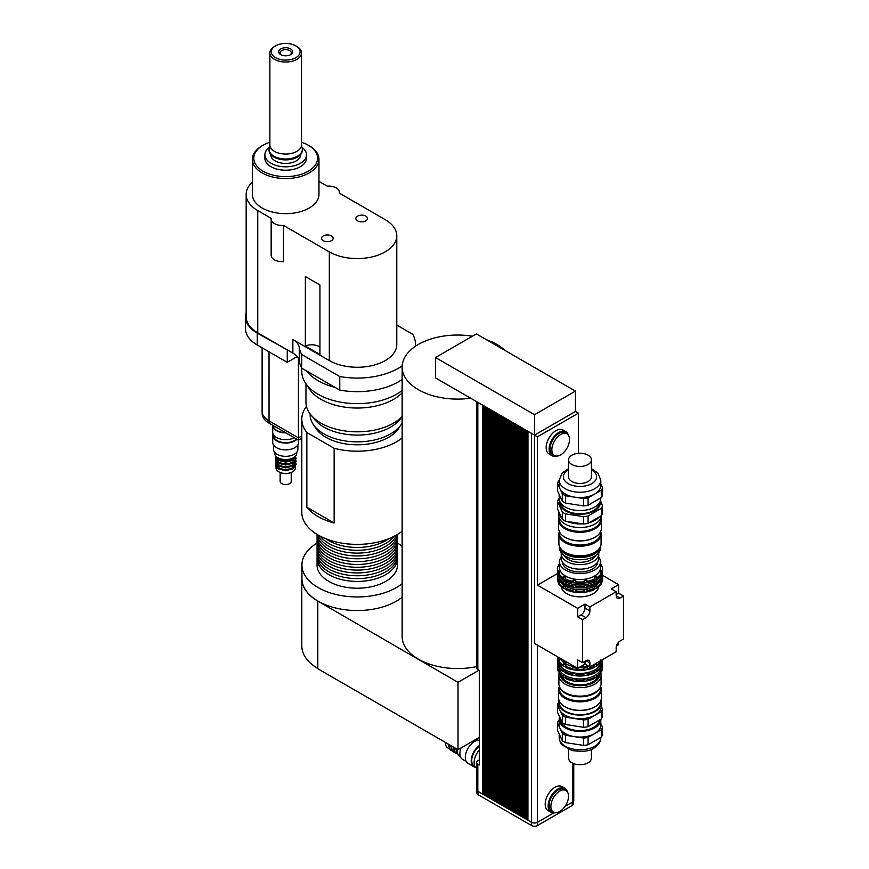 <?xml version="1.0" encoding="UTF-8"?>
<svg xmlns="http://www.w3.org/2000/svg" width="869" height="869" viewBox="0 0 869 869"><rect width="100%" height="100%" fill="white"/><g stroke="black" fill="none" stroke-linecap="round" stroke-linejoin="round"><path stroke-width="1.3" d="M262.134 411.721L262.134 413.514A23.561 13.6 0 0 0 269.032 423.138L298.436 440.105L301.804 438.172M262.112 347.828L262.112 411.254A23.572 13.611 0 0 0 269.021 420.878L298.436 437.857L298.436 440.105M298.436 358.539L298.436 437.857L301.804 435.912M318.966 181.382L327.124 186.085A11.091 6.409 180 0 1 339.431 192.451A11.091 6.409 180 0 1 339.366 193.157L385.206 219.629A39.518 22.811 180 0 1 396.785 235.76A39.518 22.811 180 0 1 372.388 256.833A39.518 22.811 180 0 1 329.318 251.891L283.479 225.429A11.091 6.409 180 0 1 271.161 219.064A11.091 6.409 180 0 1 271.226 218.358L257.745 210.57A39.518 22.811 180 0 1 246.166 194.439L246.166 316.707A39.518 22.811 0 0 0 257.745 332.849L287.748 350.164L257.257 333.131A40.213 23.213 180 0 1 245.471 316.707L245.471 328.601A40.213 23.213 0 0 0 257.257 345.015L287.259 362.34L297.155 356.627M287.259 350.446L287.259 362.34M245.471 316.707A40.213 23.213 180 0 1 246.166 312.416M307.637 385.912A51.304 29.622 0 0 0 350.88 407.811A51.304 29.622 0 0 0 402.151 392.755M305.964 383.794L305.964 402.195A51.304 29.622 0 0 0 344.439 430.872A51.304 29.622 0 0 0 402.151 416.533M335.032 387.378L306.453 370.867A55.464 32.023 0 0 0 335.032 387.378L339.768 390.105L339.768 376.516L301.717 354.552A58.245 33.619 180 0 1 299.262 347.448A22.181 12.807 0 0 0 292.853 339.529L329.318 360.581A39.518 22.811 0 0 0 372.388 365.534A39.518 22.811 0 0 0 396.785 344.45L396.785 235.76M301.804 368.184L301.804 371.628A55.464 32.023 0 0 0 335.032 400.957A55.464 32.023 0 0 0 402.151 390.431M402.151 379.46A58.245 33.619 180 0 1 339.768 390.105M306.453 370.867L301.717 368.141A58.245 33.619 180 0 1 299.262 361.026L299.262 347.448M287.748 350.164L292.853 353.107A22.181 12.807 180 0 1 299.262 361.026M281.284 54.921A5.616 3.237 180 0 1 280.068 52.911A5.616 3.237 180 0 1 285.684 49.663A5.616 3.237 180 0 1 291.3 52.911A5.616 3.237 180 0 1 290.094 54.921M280.741 54.638A7.006 4.041 0 0 0 290.637 54.638A7.006 4.041 0 0 0 290.637 48.914A7.006 4.041 0 0 0 280.741 48.914A7.006 4.041 0 0 0 280.741 54.638L280.741 54.638M274.506 46.459L275.495 45.894A14.425 8.321 180 0 1 295.884 45.894A14.425 8.321 180 0 1 295.884 57.658A14.425 8.321 180 0 1 275.495 57.658A14.425 8.321 180 0 1 275.495 45.894A14.425 8.321 180 0 1 275.495 45.883L274.506 46.459A15.805 9.124 0 0 0 269.879 52.911A15.805 9.124 0 0 0 285.684 62.036A15.805 9.124 0 0 0 301.5 52.911A15.805 9.124 0 0 0 296.861 46.459L295.884 45.894M269.879 52.911L269.879 144.927A15.805 9.124 0 0 0 269.879 144.993A15.805 9.124 0 0 0 285.695 154.052A15.805 9.124 0 0 0 301.5 144.993A15.805 9.124 0 0 0 301.5 144.927L301.5 52.911M269.455 147.306A20.802 12.014 0 0 0 264.893 154.801A20.802 12.014 0 0 0 285.684 166.815A20.802 12.014 0 0 0 306.485 154.801A20.802 12.014 0 0 0 301.923 147.306M306.485 154.801L306.485 158.201A20.802 12.014 180 0 1 285.684 170.215A20.802 12.014 180 0 1 264.893 158.201L264.893 154.801M270.78 154.552L270.78 154.801A14.903 8.603 0 0 0 285.684 163.415A14.903 8.603 0 0 0 300.598 154.801L300.598 154.552M269.879 144.993L269.488 147.209A16.641 9.602 0 0 0 269.053 149.403L269.053 150.283A16.641 9.602 0 0 0 285.684 159.885A16.641 9.602 0 0 0 302.325 150.283L302.325 149.403A16.641 9.602 0 0 0 301.891 147.209L301.5 144.993M269.053 149.403A16.641 9.602 0 0 0 285.684 159.005A16.641 9.602 0 0 0 302.325 149.403M323.257 240.68A5.811 3.357 180 0 1 321.552 238.302A5.811 3.357 180 0 1 327.363 234.956A5.811 3.357 180 0 1 333.164 238.302A5.811 3.357 180 0 1 329.579 241.408A5.811 3.357 180 0 1 323.257 240.68M357.572 220.867A5.811 3.357 180 0 1 355.866 218.488A5.811 3.357 180 0 1 361.678 215.143A5.811 3.357 180 0 1 367.489 218.488A5.811 3.357 180 0 1 363.905 221.595A5.811 3.357 180 0 1 357.572 220.867M283.479 225.429L283.479 261.656A11.091 6.409 0 0 1 271.161 255.29L271.161 219.064M319.944 284.978L319.944 354.498L305.356 346.068L305.356 276.548L319.944 284.978M301.717 368.141L301.717 354.552M396.785 325.093L412.818 334.348A58.245 33.619 180 0 1 415.501 344.45A58.245 33.619 180 0 1 415.415 346.286M402.195 365.849A58.245 33.619 180 0 1 339.768 376.516M319.944 347.144A10.395 6.007 0 0 0 305.356 346.068M301.5 142.212A31.892 18.412 180 0 1 308.245 145.188A31.892 18.412 180 0 1 308.245 171.226A31.892 18.412 180 0 1 263.133 171.226A31.892 18.412 180 0 1 263.133 145.188A31.892 18.412 180 0 1 269.879 142.212M263.133 145.188L262.156 145.753A33.283 19.216 0 0 0 252.412 159.331A33.283 19.216 0 0 0 262.156 172.92A33.283 19.216 0 0 0 298.425 177.091A33.283 19.216 0 0 0 318.966 159.331A33.283 19.216 0 0 0 309.223 145.753L308.245 145.188M318.966 159.331L318.966 194.439A33.283 19.216 180 0 1 298.425 212.188A33.283 19.216 180 0 1 262.156 208.017A33.283 19.216 180 0 1 252.412 194.439L252.412 159.331M246.166 194.439A39.518 22.811 180 0 1 252.412 182.132M334.141 523.008L306.844 507.246L306.844 432.523L334.141 448.285L334.141 523.008A55.464 32.023 180 0 1 306.844 507.246M334.141 448.285A55.464 32.023 0 0 0 402.151 437.987M306.464 406.323A55.464 32.023 0 0 0 301.804 419.173A55.464 32.023 0 0 0 306.844 432.523M314.621 426.255A44.373 25.614 0 0 0 357.268 444.798A44.373 25.614 0 0 0 399.914 426.255M301.804 419.173L301.804 512.352A55.464 32.023 0 0 0 340.137 542.81A55.464 32.023 0 0 0 402.151 531.165M310.124 413.872L310.124 414.643A47.143 27.221 0 0 0 349.968 441.539A47.143 27.221 0 0 0 402.151 422.964M312.916 417.077A47.143 27.221 0 0 0 357.268 435.076A47.143 27.221 0 0 0 401.619 417.077M317.131 556.79A40.213 23.213 0 0 0 317.055 558.213A40.213 23.213 0 0 0 357.268 581.426A40.213 23.213 0 0 0 397.481 558.213A40.213 23.213 0 0 0 397.405 556.79M397.481 558.213L397.481 565.002A40.213 23.213 180 0 1 357.268 588.215A40.213 23.213 180 0 1 317.055 565.002L317.055 558.213M317.131 551.131A40.213 23.213 0 0 0 317.055 552.554L317.055 555.378A40.213 23.213 0 0 0 357.268 578.591A40.213 23.213 0 0 0 397.481 555.378L397.481 552.554A40.213 23.213 0 0 0 397.405 551.131M317.055 552.554A40.213 23.213 0 0 0 357.268 575.767A40.213 23.213 0 0 0 397.481 552.554M317.131 545.471A40.213 23.213 0 0 0 317.055 546.883L317.055 549.719A40.213 23.213 0 0 0 357.268 572.932A40.213 23.213 0 0 0 397.481 549.719L397.481 546.883A40.213 23.213 0 0 0 397.405 545.471M317.055 546.883A40.213 23.213 0 0 0 357.268 570.107A40.213 23.213 0 0 0 397.481 546.883M317.131 539.812A40.213 23.213 0 0 0 317.055 541.224L317.055 544.059A40.213 23.213 0 0 0 357.268 567.272A40.213 23.213 0 0 0 397.481 544.059L397.481 541.224A40.213 23.213 0 0 0 397.405 539.812M317.055 541.224A40.213 23.213 0 0 0 357.268 564.448A40.213 23.213 0 0 0 397.481 541.224M317.098 534.446A40.213 23.213 0 0 0 317.055 535.565L317.055 538.4A40.213 23.213 0 0 0 357.268 561.613A40.213 23.213 0 0 0 397.481 538.4L397.481 535.565A40.213 23.213 0 0 0 397.437 534.446M317.055 535.565A40.213 23.213 0 0 0 357.268 558.778A40.213 23.213 0 0 0 397.481 535.565M317.163 534.478A40.213 23.213 0 0 0 357.268 555.954A40.213 23.213 0 0 0 397.361 534.478M318.032 534.989A40.213 23.213 0 0 0 357.268 553.118A40.213 23.213 0 0 0 396.503 534.989M320.324 536.238A40.213 23.213 0 0 0 357.268 550.294A40.213 23.213 0 0 0 394.211 536.238M325.886 538.758A40.213 23.213 0 0 0 388.649 538.758M346.231 543.733A40.213 23.213 0 0 0 368.304 543.733M402.151 583.675A55.323 31.947 180 0 1 318.141 587.585A55.323 31.947 180 0 1 301.934 565.002A55.323 31.947 180 0 1 317.055 543.06M397.481 543.06A55.323 31.947 180 0 1 402.151 546.329M402.151 597.264A55.323 31.947 180 0 1 318.141 601.174A55.323 31.947 180 0 1 301.934 578.591L301.934 565.002M301.934 576.332A55.464 32.023 0 0 0 301.804 578.591A55.464 32.023 0 0 0 317.804 601.087L458.017 682.328L478.949 670.238M317.804 601.087L317.804 668.739L458.017 749.697L479.286 737.412M472.443 336.205A55.464 32.023 0 0 0 402.151 367.066L402.151 636.532A55.464 32.023 0 0 0 470.65 667.653A55.464 32.023 0 0 0 476.603 666.621M301.804 578.591L301.804 645.96A55.464 32.023 0 0 0 317.804 668.457M458.017 682.328L458.017 749.697M505.052 350.457A55.464 32.023 0 0 0 486.379 339.681M402.151 367.066A55.464 32.023 0 0 0 470.65 398.198L435.51 377.906L435.51 357.528L476.397 333.924L575.43 391.093L534.544 414.698L435.51 357.528M537.433 433.414L534.489 435.108L537.433 436.803L578.417 413.144L575.484 411.45L534.544 435.087L470.65 398.198M572.541 413.144L575.43 411.471L575.43 391.093M534.544 435.087L534.544 414.698M527.972 431.285L527.928 820.227L531.556 822.324L531.556 433.414L527.928 431.317M532.132 433.696A4.16 2.401 180 0 1 531.556 433.414M525.962 430.133L525.919 819.065L527.038 819.717L527.038 430.807L525.919 430.155M523.953 428.971L523.909 817.903L525.028 818.555L525.028 429.644L523.909 428.993M521.943 427.809L521.889 816.751L523.019 817.403L523.019 428.482L521.889 427.83M519.934 426.646L519.879 815.589L521.009 816.241L521.009 427.331L519.879 426.679M517.924 425.484L517.87 814.427L518.999 815.079L518.999 426.168L517.87 425.517M515.914 424.322L515.86 813.265L516.99 813.916L516.99 425.006L515.86 424.354M513.905 423.16L513.851 812.102L514.98 812.754L514.98 423.844L513.851 423.192M511.895 422.008L511.841 810.94L512.971 811.592L512.971 422.682L511.841 422.03M509.886 420.846L509.831 809.789L510.961 810.44L510.961 421.519L509.831 420.868M507.876 419.684L507.822 808.626L508.952 809.278L508.952 420.368L507.822 419.716M505.867 418.521L505.812 807.464L506.942 808.116L506.942 419.206L505.812 418.554M503.857 417.359L503.803 806.302L504.932 806.953L504.932 418.043L503.803 417.392M501.847 416.197L501.793 805.139L502.923 805.791L502.923 416.881L501.793 416.229M499.838 415.045L499.784 803.977L500.913 804.629L500.913 415.719L499.784 415.067M497.818 413.883L497.774 802.826L498.904 803.477L498.904 414.556L497.774 413.905M495.808 412.721L495.764 801.663L496.894 802.315L496.894 413.405L495.764 412.753M493.798 411.558L493.755 800.501L494.885 801.153L494.885 412.243L493.755 411.591M491.789 410.396L491.745 799.339L492.875 799.991L492.875 411.08L491.745 410.429M489.779 409.234L489.736 798.176L490.866 798.828L490.866 409.918L489.736 409.266M487.77 408.082L487.726 797.014L488.856 797.666L488.856 408.756L487.726 408.104M485.76 406.92L485.717 795.863L486.836 796.515L486.836 407.594L485.717 406.942M483.751 405.758L483.707 794.701L484.826 795.352L484.826 406.442L483.707 405.79M483.707 794.136L482.816 794.19L482.816 405.28L477.82 402.39A4.16 2.401 180 0 1 477.331 402.054M586.89 582.675L583.99 583.197L584.218 580.611L586.89 580.199L586.89 582.675L587.607 582.632A22.529 13.013 0 0 0 594.548 580.318L594.211 577.766L596.167 576.625L597.188 577.429A22.529 13.013 0 0 0 601.196 573.431L600.392 572.41L601.109 570.857L601.109 573.323L602.163 572.704A22.529 13.013 0 0 0 602.521 570.39L602.521 569.032A22.529 13.013 0 0 0 602.163 566.718L600.392 564.437L601.196 564.633L601.196 565.991M584.218 580.611L584.218 583.099M586.89 587.216L583.99 587.726L584.218 585.152L586.89 584.739L586.89 587.216L587.607 587.162A22.529 13.013 0 0 0 594.548 584.859L594.211 582.295L596.167 581.165L597.188 581.969A22.529 13.013 0 0 0 601.196 577.961L600.392 576.94L601.109 575.397L601.109 577.852M584.218 585.152L584.218 587.629M586.89 580.199L587.607 582.632M586.89 584.739L587.607 587.162M584.218 589.769L586.89 589.356L587.607 590.431L587.607 591.789L583.99 592.343L584.218 589.769L584.218 592.245M586.89 589.356L586.89 591.832M575.767 583.099L572.367 582.632L573.084 580.199L575.767 580.611L575.984 583.197A22.529 13.013 0 0 0 583.99 583.197M573.084 580.199L573.084 582.675M575.767 587.629L572.367 587.162L573.084 584.739L575.767 585.152L575.984 587.726A22.529 13.013 0 0 0 583.99 587.726M573.084 584.739L573.084 587.216M575.767 580.611L575.984 583.197M575.767 585.152L575.984 587.726M573.084 589.356L575.767 589.769L575.984 590.985L575.984 592.343L572.367 591.789L573.084 589.356L573.084 591.832M575.767 589.769L575.767 592.245M565.773 580.242L562.786 578.797L562.786 577.429L563.807 576.625L565.773 577.766L565.437 580.318A22.529 13.013 0 0 0 572.367 582.632M563.807 576.625L563.807 579.112M565.773 584.772L562.786 583.327L562.786 581.969L563.807 581.165L565.773 582.295L565.437 584.859A22.529 13.013 0 0 0 572.367 587.162M563.807 581.165L563.807 583.642M563.807 585.782L563.807 588.259L562.786 587.944L562.786 586.586L563.807 585.782L565.773 586.912L565.437 589.475A22.529 13.013 0 0 0 572.367 591.789M565.773 589.399L563.807 588.259M558.865 570.857L558.865 573.323L557.811 572.704L557.811 571.346L558.865 570.857L559.593 572.41L558.789 574.789A22.529 13.013 0 0 0 562.786 578.797M558.865 577.874L557.811 577.233L557.811 575.875L558.865 575.397L559.593 576.94L558.789 579.319A22.529 13.013 0 0 0 562.786 583.327M558.865 575.397L558.865 577.852M558.865 582.491L557.811 581.85L557.811 580.492L558.865 580.014L559.593 581.557L558.789 583.946A22.529 13.013 0 0 0 562.786 587.944M558.865 580.014L558.865 582.469M558.789 565.991L558.789 564.633L559.593 564.437L557.811 566.718A22.529 13.013 0 0 0 557.453 569.032A22.529 13.013 0 0 0 557.811 571.346M597.188 577.429L597.188 578.797A22.529 13.013 0 0 0 601.196 574.789L601.196 573.431A21.225 12.253 0 0 0 601.196 573.29M597.188 581.969L597.188 583.327A22.529 13.013 0 0 0 601.196 579.319L601.196 577.961M601.109 570.857L602.163 571.346L602.163 572.704M601.109 575.397L602.163 575.875L602.163 577.233L601.109 577.874M587.607 591.789A22.529 13.013 0 0 0 594.548 589.475L594.211 586.912L596.167 585.782L597.188 586.586L597.188 587.944A22.529 13.013 0 0 0 601.196 583.946L600.392 581.557L601.109 580.014L602.163 580.492L602.163 581.85L601.109 582.491M601.109 580.014L601.109 582.469M597.188 586.586A22.529 13.013 0 0 0 601.196 582.588M602.163 580.492A22.529 13.013 0 0 0 602.521 578.189A22.529 13.013 0 0 0 602.347 576.549M602.163 581.85A22.529 13.013 0 0 0 602.521 579.547L602.521 578.189M557.637 576.549A22.529 13.013 0 0 0 557.453 578.189A22.529 13.013 0 0 0 557.811 580.492M557.453 578.189L557.453 579.547A22.529 13.013 0 0 0 557.811 581.85M558.789 582.588A22.529 13.013 0 0 0 562.786 586.586M565.437 588.117A22.529 13.013 0 0 0 572.367 590.431M587.607 590.431A22.529 13.013 0 0 0 594.548 588.117M575.984 590.985A22.529 13.013 0 0 0 583.99 590.985M575.984 592.343A22.529 13.013 0 0 0 583.99 592.343M559.484 580.318A21.149 12.209 0 0 0 579.992 589.54A21.149 12.209 0 0 0 600.501 580.318M602.163 575.875A22.529 13.013 0 0 0 602.521 573.562A22.529 13.013 0 0 0 602.358 571.976M602.163 577.233A22.529 13.013 0 0 0 602.521 574.92L602.521 573.562M557.626 571.976A22.529 13.013 0 0 0 557.453 573.562A22.529 13.013 0 0 0 557.811 575.875M557.453 573.562L557.453 574.92A22.529 13.013 0 0 0 557.811 577.233M558.789 577.961A22.529 13.013 0 0 0 562.786 581.969M565.437 583.501A22.529 13.013 0 0 0 572.367 585.804M587.607 585.804A22.529 13.013 0 0 0 594.548 583.501M575.984 586.369A22.529 13.013 0 0 0 583.99 586.369M559.343 575.604A21.225 12.253 0 0 0 579.992 585.011A21.225 12.253 0 0 0 600.631 575.604M602.163 571.346A22.529 13.013 0 0 0 602.521 569.032M601.196 564.633A22.529 13.013 0 0 0 600.446 563.568M559.538 563.568A22.529 13.013 0 0 0 558.789 564.633M557.453 569.032L557.453 570.39A22.529 13.013 0 0 0 557.811 572.704M558.789 573.431A22.529 13.013 0 0 0 562.786 577.429M565.437 578.96A22.529 13.013 0 0 0 572.367 581.274M587.607 581.274A22.529 13.013 0 0 0 594.548 578.96M575.984 581.828A22.529 13.013 0 0 0 583.99 581.828M561.233 557.04A20.454 11.808 0 0 0 559.538 561.754L559.538 567.761A20.454 11.808 0 0 0 579.992 579.569A20.454 11.808 0 0 0 600.446 567.761L600.446 561.754A20.454 11.808 0 0 0 598.741 557.04M596.167 576.625L596.167 579.112L594.211 580.242M596.167 581.165L596.167 583.642L594.211 584.772M596.167 585.782L596.167 588.259L594.211 589.399M597.188 578.797L596.167 579.112M597.188 583.327L596.167 583.642M597.188 587.944L596.167 588.259M598.654 586.825A18.716 10.808 180 0 1 579.992 596.84A18.716 10.808 180 0 1 561.32 586.825M559.538 561.754A20.454 11.808 0 0 0 579.992 573.562A20.454 11.808 0 0 0 600.446 561.754M562.319 561.971A17.684 10.211 0 0 0 579.992 571.965A17.684 10.211 0 0 0 597.666 561.971M562.83 659.788L564.948 662.547L567.891 662.721M564.948 661.016L564.948 662.547M616.175 591.746L611.265 588.921L618.619 584.674L618.619 593.169L623.529 595.993L620.097 597.981A5.551 3.204 -60 0 1 617.316 598.252A5.551 3.204 -60 0 1 616.175 595.71L616.175 591.746L589.888 606.92L589.888 610.885A5.551 3.204 -60 0 1 585.967 617.674L582.534 619.662L577.635 616.827L581.068 614.85A5.551 3.204 120 0 0 584.989 608.05L584.989 604.085L589.888 606.92M616.175 594.581L618.619 593.169M589.888 666.925L584.989 664.101L577.635 668.348L577.635 659.853L582.534 662.678L585.967 660.701A5.551 3.204 -60 0 1 588.747 660.429A5.551 3.204 -60 0 1 589.888 662.96L589.888 666.925L616.175 651.761L616.175 647.796A5.551 3.204 -60 0 1 620.097 640.996L623.529 639.019L623.529 595.993M618.619 642.18L618.619 644.679L616.458 645.928M577.635 616.827L577.635 608.333L584.989 604.085M584.989 664.101L584.989 661.266M602.51 575.376L618.619 584.674M577.635 608.333L537.433 585.13L557.453 573.573M534.489 435.108L534.489 643.44L577.635 668.348M537.433 585.13L537.433 436.803M582.534 662.678L582.534 619.662M578.417 413.144L578.417 453.314M556.377 456.062A13.871 8.006 -60 0 1 551.978 455.671L549.034 453.966A13.871 8.006 -60 0 1 546.166 447.622A13.871 8.006 -60 0 1 552.217 433.664A13.871 8.006 -60 0 1 562.906 429.949L565.838 431.654A13.871 8.006 -60 0 1 568.38 435.26M551.848 449.773A12.481 7.202 -60 0 1 557.301 437.216A12.481 7.202 -60 0 1 566.914 433.87A12.481 7.202 -60 0 1 566.914 448.285A12.481 7.202 -60 0 1 554.433 455.486A12.481 7.202 -60 0 1 551.848 449.773M554.433 455.486L552.673 454.465A12.481 7.202 -60 0 1 550.088 448.752A12.481 7.202 -60 0 1 555.53 436.195A12.481 7.202 -60 0 1 565.143 432.849L566.914 433.87M551.978 455.671A13.871 8.006 -60 0 1 549.099 449.316A13.871 8.006 -60 0 1 555.161 435.369A13.871 8.006 -60 0 1 565.838 431.654M550.87 806.421A12.481 7.202 -60 0 1 556.312 793.853A12.481 7.202 -60 0 1 565.936 790.518A12.481 7.202 -60 0 1 565.936 804.922A12.481 7.202 -60 0 1 553.455 812.124A12.481 7.202 -60 0 1 550.87 806.421M553.455 812.124L551.685 811.114A12.481 7.202 -60 0 1 549.099 805.4A12.481 7.202 -60 0 1 554.552 792.832A12.481 7.202 -60 0 1 564.166 789.497L565.936 790.518M555.4 812.7A13.871 8.006 -60 0 1 550.989 812.309A13.871 8.006 -60 0 1 548.122 805.965A13.871 8.006 -60 0 1 554.172 792.007A13.871 8.006 -60 0 1 564.861 788.292A13.871 8.006 -60 0 1 567.403 791.909M550.989 812.309L548.057 810.614A13.871 8.006 -60 0 1 545.178 804.259A13.871 8.006 -60 0 1 551.239 790.312A13.871 8.006 -60 0 1 561.917 786.597L564.861 788.292M527.928 820.054L527.038 819.717M527.928 819.663L527.19 819.63M527.537 819.434L527.537 431.035M525.919 818.902L525.028 818.555M525.919 818.5L525.18 818.479M525.517 818.272L525.517 429.873M523.909 817.74L523.019 817.403M523.909 817.338L523.171 817.316M523.507 817.11L523.507 428.71M521.889 816.578L521.009 816.241M521.889 816.187L521.161 816.154M521.498 815.958L521.498 427.548M519.879 815.415L518.999 815.079M519.879 815.024L519.151 814.992M519.488 814.796L519.488 426.397M517.87 814.253L516.99 813.916M517.87 813.862L517.142 813.829M517.479 813.634L517.479 425.234M515.86 813.091L514.98 812.754M515.86 812.7L515.132 812.667M515.469 812.472L515.469 424.072M513.851 811.939L512.971 811.592M513.851 811.537L513.123 811.516M513.46 811.309L513.46 422.91M511.841 810.777L510.961 810.44M511.841 810.375L511.113 810.353M511.45 810.147L511.45 421.747M509.831 809.615L508.952 809.278M509.831 809.213L509.104 809.191M509.44 808.996L509.44 420.585M507.822 808.452L506.942 808.116M507.822 808.061L507.083 808.029M507.431 807.833L507.431 419.434M505.812 807.29L504.932 806.953M505.812 806.899L505.074 806.866M505.421 806.671L505.421 418.271M503.803 806.128L502.923 805.791M503.803 805.737L503.064 805.704M503.412 805.509L503.412 417.109M501.793 804.976L500.913 804.629M501.793 804.575L501.055 804.553M501.402 804.346L501.402 415.947M499.784 803.814L498.904 803.477M499.784 803.412L499.045 803.39M499.393 803.184L499.393 414.785M497.774 802.652L496.894 802.315M497.774 802.25L497.035 802.228M497.383 802.033L497.383 413.622M495.764 801.49L494.885 801.153M495.764 801.099L495.026 801.066M495.373 800.87L495.373 412.471M493.755 800.327L492.875 799.991M493.755 799.936L493.016 799.904M493.364 799.708L493.364 411.309M491.745 799.165L490.866 798.828M491.745 798.774L491.007 798.741M491.354 798.546L491.354 410.146M489.736 798.014L488.856 797.666M489.736 797.612L488.997 797.59M489.345 797.384L489.345 408.984M487.726 796.851L486.836 796.515M487.726 796.449L486.988 796.428M487.335 796.221L487.335 407.822M485.717 795.689L484.826 795.352M485.717 795.287L484.978 795.265M485.326 795.07L485.326 406.659M573.757 763.666L573.757 800.36A4.16 2.401 180 0 1 572.541 802.054L564.991 806.421M553.651 812.96L537.433 822.324A4.16 2.401 180 0 1 531.556 822.324L531.556 825.55A4.16 2.401 0 0 0 537.433 825.55L572.247 805.454A4.16 2.401 0 0 0 573.464 803.76L573.464 801.251M483.316 793.908L483.316 405.508M483.707 794.527L482.968 794.103M482.816 794.19L477.82 791.301A4.16 2.401 180 0 1 476.603 789.606L476.603 762.428A4.16 2.401 180 0 1 477.82 760.733L479.286 759.886M476.603 401.63L476.603 667.892A4.16 2.401 0 0 0 477.82 669.586L479.286 670.433L479.286 764.981L477.82 764.133A4.16 2.401 180 0 1 476.603 762.428M476.896 790.486L476.896 792.995A4.16 2.401 0 0 0 478.113 794.701L531.556 825.55M476.603 768.315A12.97 7.484 -60 0 1 474.148 762.515A12.97 7.484 -60 0 1 479.286 750.034M475.006 766.512L474.268 766.089A12.199 7.039 -60 0 1 471.748 760.505A12.199 7.039 -60 0 1 479.286 746.265M475.528 767.305A12.97 7.484 -60 0 1 473.887 766.751A12.97 7.484 -60 0 1 471.204 760.82A12.97 7.484 -60 0 1 479.286 745.635M473.887 766.751L468 763.351A12.97 7.484 -60 0 1 465.317 757.42A12.97 7.484 -60 0 1 470.01 745.472A12.97 7.484 -60 0 1 479.286 740.334M466.186 761.418L462.406 759.234A12.199 7.039 -60 0 1 459.875 753.651A12.199 7.039 -60 0 1 461.059 747.927M445.558 743.353A9.711 5.605 -60 0 1 445.601 742.528A9.016 5.203 120 0 0 445.558 742.789L445.558 743.353A9.711 5.605 -60 0 0 447.568 747.796L448.632 748.405M460.429 756.823L459.625 756.356A11.091 6.409 -60 0 1 457.322 751.283A11.091 6.409 -60 0 1 457.485 749.382M457.322 751.283L457.322 750.143A9.711 5.605 -60 0 1 457.366 749.317M457.561 753.314A9.711 5.605 -60 0 1 456.442 749.632A9.711 5.605 -60 0 1 456.486 748.806M455.986 752.652A9.711 5.605 -60 0 1 453.998 748.22A9.711 5.605 -60 0 1 454.031 747.394M453.531 751.24A9.711 5.605 -60 0 1 451.543 746.808A9.711 5.605 -60 0 1 451.576 745.982M451.076 749.828A9.711 5.605 -60 0 1 449.088 745.396A9.711 5.605 -60 0 1 449.132 744.559M601.348 519.977L601.348 528.471A21.356 12.329 180 0 1 595.091 537.183A21.356 12.329 180 0 1 564.893 537.183A21.356 12.329 180 0 1 558.637 528.471L558.637 519.977A21.356 12.329 0 0 0 571.813 531.372A21.356 12.329 0 0 0 595.091 528.7A21.356 12.329 0 0 0 601.348 519.977A21.356 12.329 0 0 0 600.946 517.598M594.841 537.324A20.66 11.927 180 0 1 594.602 537.466L595.091 537.183L594.602 537.466A20.66 11.927 180 0 1 565.382 537.466A20.66 11.927 180 0 1 565.143 537.324M559.039 517.598A21.356 12.329 0 0 0 558.637 519.977M600.653 518.337L600.653 519.412A20.66 11.927 180 0 1 594.602 527.841A20.66 11.927 180 0 1 572.084 530.438A20.66 11.927 180 0 1 559.332 519.412L559.332 518.337M571.9 464.524A11.438 6.604 180 0 1 568.554 459.853A11.438 6.604 180 0 1 579.992 453.249A11.438 6.604 180 0 1 591.431 459.853A11.438 6.604 180 0 1 584.37 465.958A11.438 6.604 180 0 1 571.9 464.524M591.431 459.853L591.431 476.842A11.438 6.604 180 0 1 584.37 482.947A11.438 6.604 180 0 1 571.9 481.513A11.438 6.604 180 0 1 568.554 476.842L568.554 459.853M601.315 490.225L601.315 497.589L588.074 505.237L588.074 497.872L601.315 490.225A22.811 13.165 180 0 0 602.499 487.672L600.794 483.979M583.653 498.556L583.653 505.921L565.556 503.118L565.556 495.764L583.653 498.556A22.811 13.165 180 0 0 588.074 497.872M562.319 493.885L562.319 501.25L557.474 490.8L557.474 483.446L562.319 493.885A22.811 13.165 180 0 0 565.556 495.764M559.191 480.59L558.658 480.894A22.811 13.165 180 0 0 557.474 483.446M601.315 497.589A22.811 13.165 180 0 0 602.499 495.037L602.499 487.672M601.315 508.343L601.315 515.697L588.074 523.344L588.074 515.99L601.315 508.343A22.811 13.165 0 0 0 602.499 505.791L600.501 500.566M583.653 516.675L583.653 524.029L565.556 521.237L565.556 513.872L583.653 516.675A22.811 13.165 0 0 0 588.074 515.99M562.319 512.004L562.319 519.369L557.474 508.919L557.474 501.565L562.319 512.004A22.811 13.165 0 0 0 565.556 513.872M559.191 498.556L558.658 499.002A22.811 13.165 0 0 0 557.474 501.565M601.315 515.697A22.811 13.165 180 0 0 602.499 513.144L602.499 505.791M588.074 523.344A22.811 13.165 180 0 1 583.653 524.029M565.556 521.237A22.811 13.165 180 0 1 562.319 519.369M600.794 497.894L600.794 498.578A20.802 12.014 180 0 1 574.605 510.179A20.802 12.014 180 0 1 559.191 498.578L559.191 494.504M565.556 503.118A22.811 13.165 180 0 1 562.319 501.25M588.074 505.237A22.811 13.165 180 0 1 583.653 505.921M600.794 480.242L600.794 485.554A20.802 12.014 180 0 1 594.7 494.048A20.802 12.014 180 0 1 574.605 497.155A20.802 12.014 180 0 1 559.897 488.671A20.802 12.014 180 0 1 559.191 485.554L559.191 480.242A20.802 12.014 -0 0 0 572.03 491.333A20.802 12.014 -0 0 0 594.7 488.726A20.802 12.014 -0 0 0 600.794 480.242L598.013 473.203L591.431 468.652M600.273 501.239A20.411 11.786 180 0 1 594.418 510.874A20.411 11.786 180 0 1 571.15 513.166A20.411 11.786 180 0 1 559.701 501.239M599.393 502.901A19.411 11.21 180 0 1 593.712 510.472A19.411 11.21 180 0 1 572.856 512.96A19.411 11.21 180 0 1 560.592 502.901M599.295 516.87A21.356 12.329 180 0 1 595.091 520.314A21.356 12.329 180 0 1 589.117 522.747M582.447 523.844A21.356 12.329 180 0 1 567.251 521.498M561.646 517.913A21.356 12.329 180 0 1 558.637 511.602A21.356 12.329 180 0 1 558.637 511.428M601.326 515.686A21.356 12.329 180 0 1 595.091 523.942A21.356 12.329 180 0 1 571.813 526.614A21.356 12.329 180 0 1 558.637 515.219L558.637 511.602M601.066 534.022A21.073 12.166 180 0 0 600.653 531.611L600.653 533.11A20.66 11.927 180 0 1 594.602 541.55A20.66 11.927 180 0 1 565.382 541.55A20.66 11.927 180 0 1 559.332 533.11L559.332 531.589A21.073 12.166 180 0 0 558.908 534.022L558.908 543.636A21.073 12.166 180 0 0 571.921 554.878A21.073 12.166 180 0 0 594.896 552.249A21.073 12.166 180 0 0 601.066 543.636L601.066 534.022A21.073 12.166 180 0 1 594.896 542.625A21.073 12.166 180 0 1 571.921 545.265A21.073 12.166 180 0 1 558.908 534.022M594.396 541.659A20.106 11.612 180 0 1 594.211 541.767L594.211 541.778A20.106 11.612 180 0 1 565.773 541.767A20.106 11.612 180 0 1 565.578 541.659M600.251 535.434A20.519 11.851 180 0 1 594.505 541.941A20.519 11.851 180 0 1 573.67 544.841A20.519 11.851 180 0 1 559.723 535.434M598.86 549.056A19.759 11.406 180 0 1 593.961 553.749A19.759 11.406 180 0 1 561.113 549.056M600.349 546.775A20.454 11.808 180 0 1 594.45 554.031A20.454 11.808 180 0 1 573.051 556.79A20.454 11.808 180 0 1 559.625 546.775M600.446 546.579L600.446 547.948A20.454 11.808 180 0 1 594.45 556.29A20.454 11.808 180 0 1 572.16 558.854A20.454 11.808 180 0 1 559.538 547.948L559.538 546.579M596.015 555.28A16.641 9.602 180 0 1 591.756 559.495A16.641 9.602 180 0 1 563.959 555.28M598.654 552.771A18.749 10.83 180 0 1 598.741 553.835A18.749 10.83 180 0 1 593.245 561.483A18.749 10.83 180 0 1 572.812 563.829A18.749 10.83 180 0 1 561.233 553.835A18.749 10.83 180 0 1 561.331 552.771M598.741 553.835L598.741 558.354A18.749 10.83 180 0 1 593.245 566.012A18.749 10.83 180 0 1 572.812 568.359A18.749 10.83 180 0 1 561.233 558.354L561.233 553.835M559.332 686.401A21.356 12.329 0 0 0 558.637 689.519A21.356 12.329 0 0 0 571.813 700.903A21.356 12.329 0 0 0 595.091 698.231A21.356 12.329 0 0 0 601.348 689.519A21.356 12.329 0 0 0 600.653 686.401M559.332 686.369L559.332 688.954A20.66 11.927 0 0 0 572.084 699.969A20.66 11.927 0 0 0 594.602 697.383A20.66 11.927 0 0 0 600.653 688.954L600.653 686.369M601.348 689.519L601.348 698.003A21.356 12.329 180 0 1 595.091 706.725A21.356 12.329 180 0 1 564.893 706.725A21.356 12.329 180 0 1 558.637 698.003L558.637 689.519M565.143 706.866A20.66 11.927 0 0 0 565.382 707.008A20.66 11.927 0 0 0 594.602 707.008L595.091 706.725L594.602 707.008A20.66 11.927 0 0 0 594.841 706.866M568.554 749.339L568.554 758.126A11.438 6.604 0 0 0 579.992 764.731A11.438 6.604 0 0 0 591.431 758.126L591.431 749.339M583.881 668.087L587.227 667.577L587.227 669.619L583.794 670.26L583.881 668.087L583.881 670.14M583.881 673.66L587.227 673.138L587.227 675.191L583.794 675.821L583.881 673.66L583.881 675.702M587.227 667.577L587.802 668.511L587.227 669.619M587.227 673.138L587.802 674.072L587.227 675.191M587.227 678.711L587.802 680.775L583.794 681.394L583.881 679.221L587.227 678.711L587.227 680.753M583.881 679.221L583.881 681.274M572.747 667.577L576.104 668.087L576.104 670.14L572.171 669.641L572.747 667.577L572.747 669.619M572.747 673.138L576.104 673.66L576.104 675.702L572.171 675.202L572.747 673.138L572.747 675.191M576.104 668.087L576.104 670.14M576.104 673.66L576.104 675.702M576.104 679.221L576.19 681.394L572.171 680.775L572.747 678.711L576.104 679.221L576.104 681.274M572.747 678.711L572.747 680.753M563.568 663.916L563.568 665.958L562.656 665.752L563.568 663.916L566.012 665.328L565.589 667.446A22.529 13.013 0 0 0 572.171 669.641M566.012 667.37L563.568 665.958M563.568 669.478L563.568 671.531L562.656 671.313L563.568 669.478L566.012 670.901L565.589 673.008A22.529 13.013 0 0 0 572.171 675.202M566.012 672.943L563.568 671.531M563.568 675.05L563.568 677.092L562.656 676.886L563.568 675.05L566.012 676.462L565.589 678.58A22.529 13.013 0 0 0 572.171 680.775M566.012 678.515L563.568 677.092M558.778 658.094L558.778 660.136L557.779 659.625L557.779 658.496L558.778 658.094L559.679 660.027L558.854 661.95A22.529 13.013 0 0 0 562.656 665.752M558.778 663.655L558.778 665.708L557.779 665.198L557.779 664.068L558.778 663.655L559.679 665.589L558.854 667.511A22.529 13.013 0 0 0 562.656 671.313M558.778 669.228L558.778 671.27L557.779 670.77L557.779 669.63L558.778 669.228L559.679 671.161L558.854 673.084A22.529 13.013 0 0 0 562.656 676.886M587.802 675.202A22.529 13.013 0 0 0 594.385 673.008L593.961 670.901L595.189 670.151L596.416 669.478L597.329 671.313A22.529 13.013 0 0 0 601.12 667.511L600.305 665.589L601.196 663.655L600.968 666.23M587.802 669.641A22.529 13.013 0 0 0 594.385 667.446L593.961 665.328L595.189 664.589L596.416 663.916L597.329 665.752A22.529 13.013 0 0 0 601.12 661.95L600.305 660.027M601.196 663.655L602.195 664.068L602.195 665.198L601.196 665.708M587.802 680.775A22.529 13.013 0 0 0 594.385 678.58L593.961 676.462L595.189 675.724L596.416 675.05L597.329 676.886A22.529 13.013 0 0 0 601.12 673.084L600.305 671.161L601.196 669.228L602.195 669.63L602.195 670.77L600.968 671.802M601.196 669.228L601.196 671.27M597.329 675.756A22.529 13.013 0 0 0 601.12 671.954M602.195 669.63A22.529 13.013 0 0 0 602.521 667.435A22.529 13.013 0 0 0 602.195 665.241A22.529 13.013 0 0 0 602.521 663.004L602.521 661.874A22.529 13.013 0 0 0 602.239 659.799M602.195 670.77A22.529 13.013 0 0 0 602.521 668.576L602.521 667.435M557.779 659.68A22.529 13.013 0 0 0 557.453 661.874L557.453 663.004A22.529 13.013 0 0 0 557.779 665.198A22.529 13.013 0 0 0 557.453 667.435A22.529 13.013 0 0 0 557.779 669.63M557.453 667.435L557.453 668.576A22.529 13.013 0 0 0 557.779 670.77M558.854 671.954A22.529 13.013 0 0 0 562.656 675.756M565.589 677.451A22.529 13.013 0 0 0 572.171 679.645M576.19 680.264A22.529 13.013 0 0 0 583.794 680.264M576.19 681.394A22.529 13.013 0 0 0 583.794 681.394M587.802 679.645A22.529 13.013 0 0 0 594.385 677.451M597.329 676.886L594.385 678.287M597.329 670.184A22.529 13.013 0 0 0 601.12 666.382M602.195 664.068A22.529 13.013 0 0 0 602.521 661.874M557.453 661.874A22.529 13.013 0 0 0 557.779 664.068M558.854 666.382A22.529 13.013 0 0 0 562.656 670.184M565.589 671.878A22.529 13.013 0 0 0 572.171 674.072M576.19 674.692A22.529 13.013 0 0 0 583.794 674.692M576.19 675.821A22.529 13.013 0 0 0 583.794 675.821M587.802 674.072A22.529 13.013 0 0 0 594.385 671.878M597.329 671.313L594.385 672.715M597.329 664.611A22.529 13.013 0 0 0 601.12 660.809M557.779 659.625A22.529 13.013 0 0 1 557.453 657.431L557.453 656.692A22.529 13.013 0 0 0 557.779 658.496M558.854 660.809A22.529 13.013 0 0 0 562.656 664.611M565.589 666.317A22.529 13.013 0 0 0 572.171 668.511M576.19 669.13A22.529 13.013 0 0 0 583.794 669.13M576.19 670.26A22.529 13.013 0 0 0 583.794 670.26M587.802 668.511A22.529 13.013 0 0 0 594.385 666.317M597.329 665.752L594.385 667.153M596.416 663.916L596.416 665.958M596.416 669.478L596.416 671.531M596.416 675.05L596.416 677.092M558.886 667.566A21.149 12.209 0 0 0 572.53 678.211A21.149 12.209 0 0 0 594.939 675.419A21.149 12.209 0 0 0 601.098 667.566M601.12 667.186A21.149 12.209 0 0 0 601.131 666.784L601.131 665.85M558.843 665.85L558.843 666.784A21.149 12.209 0 0 0 558.854 667.186M558.886 661.993A21.149 12.209 0 0 0 572.53 672.639A21.149 12.209 0 0 0 594.939 669.847A21.149 12.209 0 0 0 601.098 661.993M601.12 661.613A21.149 12.209 0 0 0 601.131 661.222L601.131 660.44M558.843 660.277L558.843 661.222A21.149 12.209 0 0 0 558.854 661.613M560.179 658.267A20.454 11.808 0 0 0 574.898 666.762M579.732 667.131A20.454 11.808 0 0 0 588.422 666.078M559.18 673.551A21.073 12.166 0 0 0 558.908 675.474A21.073 12.166 0 0 0 571.921 686.716A21.073 12.166 0 0 0 594.896 684.077A21.073 12.166 0 0 0 601.066 675.474A21.073 12.166 0 0 0 600.805 673.551M599.653 674.92A19.694 11.373 180 0 1 593.918 682.382A19.694 11.373 180 0 1 572.921 684.957A19.694 11.373 180 0 1 560.32 674.92M558.908 675.474L558.908 683.968A21.073 12.166 0 0 0 565.089 692.571A21.073 12.166 0 0 0 594.896 692.571L594.896 692.571A21.073 12.166 0 0 0 601.066 683.968L601.066 675.474M562.047 676.44A18.303 10.569 0 0 0 574.713 684.457A18.303 10.569 0 0 0 592.93 681.817A18.303 10.569 0 0 0 597.926 676.44M588.074 744.744L588.074 737.379L601.315 729.732L601.315 737.097L588.074 744.744A22.811 13.165 0 0 1 583.653 745.428L565.556 742.626L565.556 735.272L583.653 738.063L583.653 745.428M601.315 737.097A22.811 13.165 0 0 0 602.499 734.544L602.499 727.179L600.794 723.486M559.191 720.097L558.658 720.401A22.811 13.165 0 0 0 557.474 722.954L562.319 733.393L562.319 740.757L557.474 730.308L557.474 722.954M588.074 726.625L588.074 719.26L601.315 711.624L601.315 718.978L588.074 726.625A22.811 13.165 180 0 1 583.653 727.31L565.556 724.507L565.556 717.153L583.653 719.956L583.653 727.31M601.315 718.978A22.811 13.165 180 0 0 602.499 716.425L602.499 709.061L601.337 706.562M560.581 711.526L562.319 715.285L562.319 722.639L557.474 712.2L557.474 704.835L558.724 707.54M601.315 711.624A22.811 13.165 0 0 0 602.499 709.061M558.648 702.304A22.811 13.165 0 0 0 557.474 704.835M562.319 715.285A22.811 13.165 0 0 0 565.556 717.153M583.653 719.956A22.811 13.165 0 0 0 588.074 719.26M565.143 715.241A20.66 11.927 0 0 0 565.382 715.383A20.66 11.927 0 0 0 594.602 715.383L594.602 715.383A20.66 11.927 0 0 0 594.841 715.241M565.556 724.507A22.811 13.165 180 0 1 562.319 722.639M559.473 717.425A20.802 12.014 0 0 0 559.191 719.402A20.802 12.014 0 0 0 579.971 731.416A20.802 12.014 0 0 0 600.794 719.423L600.794 725.072A20.802 12.014 0 0 1 594.7 733.555A20.802 12.014 0 0 1 574.605 736.662A20.802 12.014 0 0 1 559.897 728.179A20.802 12.014 0 0 1 559.191 725.072L559.191 719.402M562.319 733.393A22.811 13.165 0 0 0 565.556 735.272M601.315 729.732A22.811 13.165 0 0 0 602.499 727.179M583.653 738.063A22.811 13.165 0 0 0 588.074 737.379M562.319 740.757A22.811 13.165 0 0 0 565.556 742.626M560.592 719.771A19.411 11.21 0 0 0 572.856 729.83A19.411 11.21 0 0 0 593.712 727.331A19.411 11.21 0 0 0 599.284 720.64M559.039 700.381A21.356 12.329 0 0 0 558.637 702.76L558.637 706.388A21.356 12.329 0 0 0 564.893 715.1A21.356 12.329 0 0 0 595.091 715.1L595.091 715.1A21.356 12.329 0 0 0 601.348 706.388L601.348 702.76A21.356 12.329 0 0 0 600.946 700.381M558.637 702.76A21.356 12.329 0 0 0 571.813 714.155A21.356 12.329 0 0 0 595.091 711.483A21.356 12.329 0 0 0 601.348 702.76M559.332 701.12L559.332 702.76A20.66 11.927 0 0 0 572.084 713.786A20.66 11.927 0 0 0 594.602 711.2A20.66 11.927 0 0 0 600.653 702.76L600.653 701.12M559.886 687.618A20.66 11.927 0 0 0 574.344 696.351A20.66 11.927 0 0 0 594.602 693.31A20.66 11.927 0 0 0 600.099 687.618M565.284 692.691A20.519 11.851 0 0 0 565.48 692.799A20.519 11.851 0 0 0 594.505 692.799L594.505 692.799A20.519 11.851 0 0 0 594.7 692.691M285.434 432.61A12.481 7.202 180 0 1 273.214 425.549M285.923 432.892A12.97 7.484 180 0 1 272.725 425.408A12.97 7.484 180 0 1 272.725 425.267M294.363 437.759A12.97 7.484 180 0 1 280.415 439.03A12.97 7.484 180 0 1 272.725 432.197L272.725 425.408M296.416 438.943A12.199 7.039 180 0 1 294.309 440.572A12.199 7.039 180 0 1 281.024 442.093A12.199 7.039 180 0 1 273.496 435.597L273.496 434.739M296.981 439.269A12.97 7.484 180 0 1 294.852 440.887A12.97 7.484 180 0 1 280.73 442.506A12.97 7.484 180 0 1 272.725 435.597A12.97 7.484 180 0 1 273.062 433.892M298.654 439.986L298.654 442.386A12.97 7.484 180 0 1 294.852 447.676A12.97 7.484 180 0 1 280.73 449.306A12.97 7.484 180 0 1 272.725 442.386L272.725 435.597M297.882 444.928L297.882 449.295A12.199 7.039 180 0 1 294.309 454.27A12.199 7.039 180 0 1 281.024 455.801A12.199 7.039 180 0 1 273.496 449.295L273.496 444.928M295.395 466.642L295.395 467.859A9.711 5.605 180 0 1 292.549 471.824A9.711 5.605 180 0 1 278.83 471.824A9.711 5.605 180 0 1 275.984 467.859L275.984 466.642M279.079 471.965A9.016 5.203 0 0 0 279.318 472.106A9.016 5.203 0 0 0 292.06 472.106L292.549 471.824L292.06 472.106A9.016 5.203 0 0 0 292.299 471.965M296.785 452.217L296.785 453.14A11.091 6.409 180 0 1 293.537 457.67A11.091 6.409 180 0 1 277.841 457.67A11.091 6.409 180 0 1 274.593 453.14L274.593 452.217M292.549 458.235L293.537 457.67L292.549 458.235A9.711 5.605 180 0 1 278.83 458.235L277.841 457.67M295.188 456.453A9.711 5.605 180 0 1 292.549 459.256A9.711 5.605 180 0 1 282.925 460.668A9.711 5.605 180 0 1 276.19 456.453M295.395 458.148A9.711 5.605 180 0 1 292.549 462.091A9.711 5.605 180 0 1 281.99 463.307A9.711 5.605 180 0 1 275.984 458.148M295.395 460.983A9.711 5.605 180 0 1 292.549 464.915A9.711 5.605 180 0 1 281.99 466.132A9.711 5.605 180 0 1 275.984 460.983M295.395 463.807A9.711 5.605 180 0 1 292.549 467.75A9.711 5.605 180 0 1 281.99 468.967A9.711 5.605 180 0 1 275.984 463.807M291.234 472.53L291.234 481.393A5.551 3.204 180 0 1 289.616 483.653A5.551 3.204 180 0 1 283.566 484.348A5.551 3.204 180 0 1 280.144 481.393L280.144 472.53M269.021 351.815L269.032 423.138M257.257 333.131L257.257 345.015M292.853 339.529L292.853 353.107M329.318 360.581L329.318 251.891M257.745 332.849L257.745 210.57M317.804 601.37L317.804 668.739M620.097 597.981L616.175 595.71M585.967 617.674L581.068 614.85M589.888 610.885L584.989 608.05M589.888 662.96L585.967 660.701M477.82 669.586L477.82 402.39M477.82 791.301L477.82 764.133M572.541 802.054L572.541 763.134M537.433 825.55L537.433 645.135M572.247 805.454L572.247 802.228M478.113 794.701L478.113 791.474M591.431 469.868A16.641 9.602 180 0 1 591.756 483.631A16.641 9.602 180 0 1 568.065 483.544A16.641 9.602 180 0 1 568.554 469.868M559.191 737.748C560.049 742.093 560.983 744.451 561.993 744.809L571.856 750.468C582.393 752.065 589.725 751.283 593.831 748.144C598.6 745.059 600.913 741.594 600.794 737.748A20.802 12.014 180 0 1 594.7 746.243A20.802 12.014 180 0 1 572.03 748.839A20.802 12.014 180 0 1 559.191 737.748L559.191 734.012M415.501 346.231L415.501 344.45M339.431 192.451L339.431 193.2M478.384 740.29L476.331 739.117M458.017 754.596L455.334 748.144M456.518 753.466L455.171 752.989L452.879 746.732M454.074 752.054L452.727 751.576L450.424 745.309M451.619 750.631L450.272 750.153L447.98 743.897M568.554 468.652L561.993 473.181L559.191 480.242M296.068 455.41L292.896 460.418L285.673 462.156L278.547 460.461L275.897 458.006L275.31 455.41M295.829 457.279L296.09 458.68L292.896 463.253L285.673 464.991L278.547 463.296L275.897 460.831L275.549 457.279M295.829 460.103L296.09 461.515L292.896 466.088L285.673 467.815L278.547 466.121L275.897 463.666L275.549 460.103M295.829 462.938L296.09 464.339L292.896 468.912L285.673 470.65L278.547 468.956L275.897 466.49L275.549 462.938"/></g></svg>
